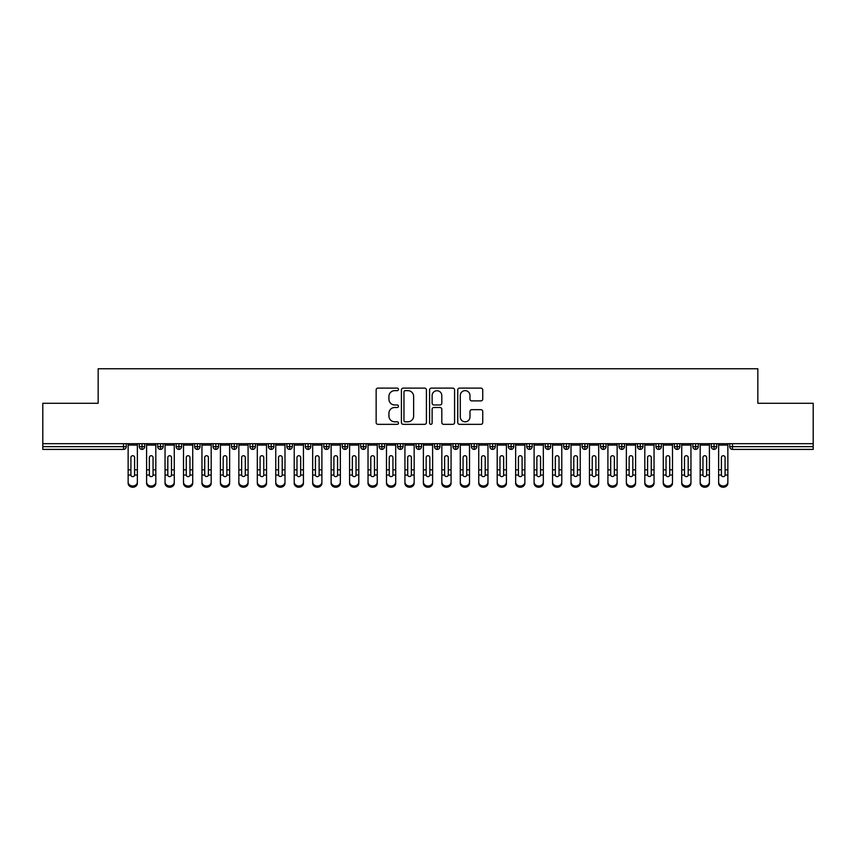 <?xml version="1.0" encoding="UTF-8"?>
<svg xmlns="http://www.w3.org/2000/svg" width="856" height="856" viewBox="0 0 856 856"><rect width="100%" height="100%" fill="white"/><g stroke="black" fill="none" stroke-linecap="round" stroke-linejoin="round"><path stroke-width="1.28" d="M398.479 389.384A1.263 1.263 0 0 0 397.205 388.11L377.967 388.11A1.808 1.808 0 0 0 376.148 389.929L376.148 422.532A1.808 1.808 0 0 0 377.967 424.341L397.205 424.341A1.263 1.263 0 0 0 398.479 423.067A1.263 1.263 0 0 0 397.205 421.805L394.723 421.805A5.799 5.799 0 0 1 388.924 416.005L388.924 413.288A5.799 5.799 0 0 1 394.723 407.499L397.205 407.499A1.263 1.263 0 0 0 398.479 406.226A1.263 1.263 0 0 0 397.205 404.963L394.723 404.963A5.799 5.799 0 0 1 388.924 399.164L388.924 396.446A5.799 5.799 0 0 1 394.723 390.646L397.205 390.646A1.263 1.263 0 0 0 398.479 389.384M480.933 400.886A1.808 1.808 0 0 0 482.741 399.067L482.741 389.929A1.808 1.808 0 0 0 480.933 388.11L459.565 388.11A1.808 1.808 0 0 0 457.746 389.929L457.746 422.532A1.808 1.808 0 0 0 459.565 424.341L480.933 424.341A1.808 1.808 0 0 0 482.741 422.532L482.741 411.479A1.808 1.808 0 0 0 480.933 409.671L471.784 409.671A1.808 1.808 0 0 0 469.976 411.479L469.976 416.958A4.847 4.847 0 0 1 465.129 421.805A4.847 4.847 0 0 1 460.282 416.958L460.282 395.493A4.847 4.847 0 0 1 465.129 390.646A4.847 4.847 0 0 1 469.976 395.493L469.976 399.067A1.808 1.808 0 0 0 471.784 400.886L480.933 400.886M42.8 443.686L813.2 443.686L813.2 403.272L757.838 403.272L757.838 368.765L98.162 368.765L98.162 403.272L42.8 403.272L42.8 446.639L123.489 446.639L123.489 443.686M426.416 389.929A1.808 1.808 0 0 0 424.608 388.11L403.23 388.11A1.808 1.808 0 0 0 401.421 389.929L401.421 422.532A1.808 1.808 0 0 0 403.23 424.341L424.608 424.341A1.808 1.808 0 0 0 426.416 422.532L426.416 389.929M431.392 388.11L452.771 388.11A1.808 1.808 0 0 1 454.579 389.929L454.579 422.532A1.808 1.808 0 0 1 452.771 424.341L443.622 424.341A1.808 1.808 0 0 1 441.814 422.532L441.814 409.307A1.808 1.808 0 0 0 439.995 407.499L433.928 407.499A1.808 1.808 0 0 0 432.12 409.307L432.12 423.067A1.263 1.263 0 0 1 430.857 424.341A1.263 1.263 0 0 1 429.584 423.067L429.584 389.929A1.808 1.808 0 0 1 431.392 388.11M126.249 446.639L123.489 446.639L123.489 449.4A2.771 2.771 0 0 0 126.249 446.639L126.249 443.686L126.249 446.639A2.771 2.771 0 0 1 123.489 449.4L42.8 449.4L42.8 446.639M813.2 443.686L813.2 449.4L732.511 449.4A2.771 2.771 0 0 1 729.751 446.639L729.751 443.686M142.032 443.686L142.032 449.4A2.771 2.771 0 0 1 139.261 446.639L139.261 443.686L139.261 446.639A2.771 2.771 0 0 0 142.032 449.4A2.771 2.771 0 0 0 144.707 446.639L144.707 443.686M160.479 443.686L160.479 449.4A2.771 2.771 0 0 1 157.718 446.639L157.718 443.686L157.718 446.639A2.771 2.771 0 0 0 160.479 449.4A2.771 2.771 0 0 0 163.154 446.639L163.154 443.686M178.936 443.686L178.936 449.4A2.771 2.771 0 0 1 176.165 446.639L176.165 443.686L176.165 446.639A2.771 2.771 0 0 0 178.936 449.4A2.771 2.771 0 0 0 181.611 446.639L181.611 443.686M197.383 443.686L197.383 449.4A2.771 2.771 0 0 1 194.622 446.639L194.622 443.686L194.622 446.639A2.771 2.771 0 0 0 197.383 449.4A2.771 2.771 0 0 0 200.058 446.639L200.058 443.686M215.84 443.686L215.84 449.4A2.771 2.771 0 0 1 213.069 446.639L213.069 443.686L213.069 446.639A2.771 2.771 0 0 0 215.84 449.4A2.771 2.771 0 0 0 218.515 446.639L218.515 443.686M234.298 443.686L234.298 449.4A2.771 2.771 0 0 1 231.527 446.639L231.527 443.686L231.527 446.639A2.771 2.771 0 0 0 234.298 449.4A2.771 2.771 0 0 0 236.973 446.639L236.973 443.686M252.745 443.686L252.745 449.4A2.771 2.771 0 0 1 249.973 446.639L249.973 443.686L249.973 446.639A2.771 2.771 0 0 0 252.745 449.4A2.771 2.771 0 0 0 255.42 446.639L255.42 443.686M271.202 443.686L271.202 449.4A2.771 2.771 0 0 1 268.431 446.639L268.431 443.686L268.431 446.639A2.771 2.771 0 0 0 271.202 449.4A2.771 2.771 0 0 0 273.877 446.639L273.877 443.686M289.649 443.686L289.649 449.4A2.771 2.771 0 0 1 286.878 446.639A2.771 2.771 0 0 0 289.649 449.4A2.771 2.771 0 0 1 286.878 446.639L286.878 443.686M292.324 443.686L292.324 446.639A2.771 2.771 0 0 1 289.649 449.4A2.771 2.771 0 0 0 292.324 446.639L286.878 446.639M308.106 443.686L308.106 449.4A2.771 2.771 0 0 1 305.335 446.639L305.335 443.686L305.335 446.639A2.771 2.771 0 0 0 308.106 449.4A2.771 2.771 0 0 0 310.781 446.639L310.781 443.686M326.553 443.686L326.553 449.4A2.771 2.771 0 0 1 323.793 446.639L323.793 443.686L323.793 446.639A2.771 2.771 0 0 0 326.553 449.4A2.771 2.771 0 0 0 329.228 446.639L329.228 443.686M345.011 443.686L345.011 449.4A2.771 2.771 0 0 1 342.24 446.639L342.24 443.686L342.24 446.639A2.771 2.771 0 0 0 345.011 449.4A2.771 2.771 0 0 0 347.686 446.639L347.686 443.686M363.458 443.686L363.458 449.4A2.771 2.771 0 0 1 360.697 446.639A2.771 2.771 0 0 0 363.458 449.4A2.771 2.771 0 0 1 360.697 446.639L360.697 443.686M366.133 443.686L366.133 446.639A2.771 2.771 0 0 1 363.458 449.4A2.771 2.771 0 0 0 366.133 446.639L360.697 446.639M381.915 449.4A2.771 2.771 0 0 1 379.144 446.639L379.144 443.686L379.144 446.639A2.771 2.771 0 0 0 381.915 449.4A2.771 2.771 0 0 0 384.59 446.639L384.59 443.686L384.59 446.639A2.771 2.771 0 0 1 381.915 449.4L381.915 446.639L384.59 446.639M400.362 443.686L400.362 449.4A2.771 2.771 0 0 1 397.601 446.639L397.601 443.686L397.601 446.639A2.771 2.771 0 0 0 400.362 449.4A2.771 2.771 0 0 0 403.048 446.639L403.048 443.686M418.819 443.686L418.819 449.4A2.771 2.771 0 0 1 416.048 446.639L416.048 443.686L416.048 446.639A2.771 2.771 0 0 0 418.819 449.4A2.771 2.771 0 0 0 421.494 446.639L421.494 443.686M437.277 443.686L437.277 446.639L434.506 446.639L434.506 443.686L434.506 446.639A2.771 2.771 0 0 0 437.277 449.4A2.771 2.771 0 0 0 439.952 446.639L439.952 443.686L439.952 446.639A2.771 2.771 0 0 1 437.277 449.4A2.771 2.771 0 0 1 434.506 446.639A2.771 2.771 0 0 0 437.277 449.4L437.277 446.639L439.952 446.639M455.724 443.686L455.724 449.4A2.771 2.771 0 0 1 452.952 446.639L452.952 443.686L452.952 446.639A2.771 2.771 0 0 0 455.724 449.4A2.771 2.771 0 0 0 458.399 446.639L458.399 443.686M474.181 443.686L474.181 449.4A2.771 2.771 0 0 1 471.41 446.639L471.41 443.686L471.41 446.639A2.771 2.771 0 0 0 474.181 449.4A2.771 2.771 0 0 0 476.856 446.639L476.856 443.686M492.628 443.686L492.628 449.4A2.771 2.771 0 0 1 489.867 446.639L489.867 443.686L489.867 446.639A2.771 2.771 0 0 0 492.628 449.4A2.771 2.771 0 0 0 495.303 446.639L495.303 443.686M511.086 443.686L511.086 449.4A2.771 2.771 0 0 1 508.314 446.639L508.314 443.686M513.76 443.686L513.76 446.639A2.771 2.771 0 0 1 511.086 449.4A2.771 2.771 0 0 0 513.76 446.639L508.314 446.639A2.771 2.771 0 0 0 511.086 449.4M529.532 449.4A2.771 2.771 0 0 1 526.772 446.639L526.772 443.686L526.772 446.639A2.771 2.771 0 0 0 529.532 449.4A2.771 2.771 0 0 0 532.207 446.639L532.207 443.686L532.207 446.639A2.771 2.771 0 0 1 529.532 449.4L529.532 446.639L532.207 446.639M547.99 443.686L547.99 449.4A2.771 2.771 0 0 1 545.219 446.639L545.219 443.686M550.665 443.686L550.665 446.639A2.771 2.771 0 0 1 547.99 449.4A2.771 2.771 0 0 0 550.665 446.639L545.219 446.639A2.771 2.771 0 0 0 547.99 449.4M566.437 443.686L566.437 449.4A2.771 2.771 0 0 1 563.676 446.639L563.676 443.686M569.122 443.686L569.122 446.639L569.122 443.686M584.894 443.686L584.894 449.4A2.771 2.771 0 0 1 582.123 446.639A2.771 2.771 0 0 0 584.894 449.4A2.771 2.771 0 0 1 582.123 446.639L582.123 443.686M587.569 443.686L587.569 446.639L587.569 443.686M603.352 443.686L603.352 449.4A2.771 2.771 0 0 1 600.58 446.639L600.58 443.686M606.027 443.686L606.027 446.639L606.027 443.686M621.798 443.686L621.798 449.4A2.771 2.771 0 0 1 619.027 446.639L619.027 443.686M624.473 443.686L624.473 446.639A2.771 2.771 0 0 1 621.798 449.4A2.771 2.771 0 0 0 624.473 446.639L619.027 446.639A2.771 2.771 0 0 0 621.798 449.4M640.256 443.686L640.256 449.4A2.771 2.771 0 0 1 637.485 446.639L637.485 443.686M642.931 443.686L642.931 446.639L642.931 443.686M658.703 443.686L658.703 449.4A2.771 2.771 0 0 1 655.942 446.639L655.942 443.686M661.378 443.686L661.378 446.639L661.378 443.686M677.16 443.686L677.16 449.4A2.771 2.771 0 0 1 674.389 446.639L674.389 443.686M679.835 443.686L679.835 446.639L679.835 443.686M695.607 443.686L695.607 449.4A2.771 2.771 0 0 1 692.846 446.639L692.846 443.686M698.282 443.686L698.282 446.639A2.771 2.771 0 0 1 695.607 449.4A2.771 2.771 0 0 0 698.282 446.639L692.846 446.639A2.771 2.771 0 0 0 695.607 449.4M714.065 443.686L714.065 449.4A2.771 2.771 0 0 1 711.293 446.639L711.293 443.686L711.293 446.639A2.771 2.771 0 0 0 714.065 449.4A2.771 2.771 0 0 0 716.74 446.639L716.74 443.686M381.915 443.686L381.915 446.639L379.144 446.639M529.532 443.686L529.532 446.639L526.772 446.639M566.437 449.4A2.771 2.771 0 0 0 569.122 446.639A2.771 2.771 0 0 1 566.437 449.4A2.771 2.771 0 0 1 563.676 446.639L569.122 446.639M584.894 449.4A2.771 2.771 0 0 0 587.569 446.639A2.771 2.771 0 0 1 584.894 449.4M603.352 449.4A2.771 2.771 0 0 0 606.027 446.639A2.771 2.771 0 0 1 603.352 449.4A2.771 2.771 0 0 1 600.58 446.639L606.027 446.639M640.256 449.4A2.771 2.771 0 0 0 642.931 446.639A2.771 2.771 0 0 1 640.256 449.4A2.771 2.771 0 0 1 637.485 446.639L642.931 446.639M658.703 449.4A2.771 2.771 0 0 0 661.378 446.639A2.771 2.771 0 0 1 658.703 449.4A2.771 2.771 0 0 1 655.942 446.639L661.378 446.639M677.16 449.4A2.771 2.771 0 0 0 679.835 446.639A2.771 2.771 0 0 1 677.16 449.4A2.771 2.771 0 0 1 674.389 446.639L679.835 446.639M405.22 390.646A1.263 1.263 0 0 0 403.957 391.92L403.957 420.531A1.263 1.263 0 0 0 405.22 421.805L407.852 421.805A5.799 5.799 0 0 0 413.641 416.005L413.641 396.446A5.799 5.799 0 0 0 407.852 390.646L405.22 390.646M441.814 395.59A4.847 4.847 0 0 0 436.967 390.743A4.847 4.847 0 0 0 432.12 395.59L432.12 403.144A1.808 1.808 0 0 0 433.928 404.963L439.995 404.963A1.808 1.808 0 0 0 441.814 403.144L441.814 395.59M134.606 469.227L134.606 457.511A1.84 1.787 -0 0 0 132.755 455.724A1.84 1.787 0 0 1 134.606 457.511L134.595 475.037A1.84 1.584 180 0 1 130.915 475.037L130.915 469.837L128.143 469.837L128.143 482.046A4.612 3.97 -0 0 0 132.755 486.005A4.612 3.97 -0 0 0 137.367 482.046L137.367 476.257M137.367 483.266A4.612 3.97 180 0 1 132.755 487.235A4.612 3.97 180 0 1 128.143 483.266L128.143 482.046M130.915 469.837L130.915 457.511A1.84 1.787 0 0 1 132.755 455.724M137.367 443.686L137.367 482.046M128.143 443.686L128.143 469.837M153.053 469.227L153.053 457.511A1.84 1.787 -0 0 0 151.212 455.724A1.84 1.787 0 0 1 153.053 457.511L153.053 475.037A1.84 1.584 180 0 1 149.372 475.037L149.361 469.837L146.601 469.837L146.601 482.046A4.612 3.97 -0 0 0 151.212 486.005A4.612 3.97 -0 0 0 155.824 482.046L155.824 476.257M171.51 469.227L171.51 457.511A1.84 1.787 -0 0 0 169.659 455.724A1.84 1.787 0 0 1 171.51 457.511L171.5 475.037A1.84 1.584 180 0 1 167.819 475.037L167.819 469.837L165.048 469.837L165.048 482.046A4.612 3.97 -0 0 0 169.659 486.005A4.612 3.97 -0 0 0 174.271 482.046L174.271 476.257M189.957 469.227L189.957 457.511A1.84 1.787 -0 0 0 188.117 455.724A1.84 1.787 0 0 1 189.957 457.511L189.957 475.037A1.84 1.584 180 0 1 186.276 475.037L186.266 469.837L183.505 469.837L183.505 482.046A4.612 3.97 -0 0 0 188.117 486.005A4.612 3.97 -0 0 0 192.728 482.046L192.728 476.257M208.415 469.227L208.415 457.511A1.84 1.787 -0 0 0 206.564 455.724A1.84 1.787 0 0 1 208.415 457.511L208.404 475.037A1.84 1.584 180 0 1 204.734 475.037L204.723 469.837L201.952 469.837L201.952 482.046A4.612 3.97 -0 0 0 206.564 486.005A4.612 3.97 -0 0 0 211.186 482.046L211.186 476.257M155.824 483.266A4.612 3.97 180 0 1 151.212 487.235A4.612 3.97 180 0 1 146.601 483.266L146.601 482.046M149.361 469.837L149.361 457.511A1.84 1.787 0 0 1 151.212 455.724M155.824 443.686L155.824 482.046M146.601 443.686L146.601 469.837M174.271 483.266A4.612 3.97 180 0 1 169.659 487.235A4.612 3.97 180 0 1 165.048 483.266L165.048 482.046M167.819 469.837L167.819 457.511A1.84 1.787 0 0 1 169.659 455.724M174.271 443.686L174.271 482.046M165.048 443.686L165.048 469.837M192.728 483.266A4.612 3.97 180 0 1 188.117 487.235A4.612 3.97 180 0 1 183.505 483.266L183.505 482.046M186.266 469.837L186.266 457.511A1.84 1.787 0 0 1 188.117 455.724M192.728 443.686L192.728 482.046M183.505 443.686L183.505 469.837M211.186 483.266A4.612 3.97 180 0 1 206.564 487.235A4.612 3.97 180 0 1 201.952 483.266L201.952 482.046M204.723 469.837L204.723 457.511A1.84 1.787 0 0 1 206.564 455.724M211.186 443.686L211.186 482.046M201.952 443.686L201.952 469.837M226.861 469.227L226.861 457.511A1.84 1.787 -0 0 0 225.021 455.724A1.84 1.787 0 0 1 226.861 457.511L226.861 475.037A1.84 1.584 180 0 1 223.181 475.037L223.17 469.837L220.409 469.837L220.409 482.046A4.612 3.97 -0 0 0 225.021 486.005A4.612 3.97 -0 0 0 229.633 482.046L229.633 476.257M229.633 483.266A4.612 3.97 180 0 1 225.021 487.235A4.612 3.97 180 0 1 220.409 483.266L220.409 482.046M223.17 469.837L223.17 457.511A1.84 1.787 0 0 1 225.021 455.724M229.633 443.686L229.633 482.046M220.409 443.686L220.409 469.837M245.319 469.227L245.319 457.511A1.84 1.787 -0 0 0 243.468 455.724A1.84 1.787 0 0 1 245.319 457.511L245.308 475.037A1.84 1.584 180 0 1 241.638 475.037L241.627 469.837L238.856 469.837L238.856 482.046A4.612 3.97 -0 0 0 243.468 486.005A4.612 3.97 -0 0 0 248.09 482.046L248.09 476.257M263.766 469.227L263.766 457.511A1.84 1.787 -0 0 0 261.925 455.724A1.84 1.787 0 0 1 263.766 457.511L263.766 475.037A1.84 1.584 180 0 1 260.085 475.037L260.085 469.837L257.314 469.837L257.314 482.046A4.612 3.97 -0 0 0 261.925 486.005A4.612 3.97 -0 0 0 266.537 482.046L266.537 476.257M282.223 469.227L282.223 457.511A1.84 1.787 -0 0 0 280.383 455.724A1.84 1.787 0 0 1 282.223 457.511L282.213 475.037A1.84 1.584 180 0 1 278.542 475.037L278.532 469.837L275.76 469.837L275.76 482.046A4.612 3.97 -0 0 0 280.383 486.005A4.612 3.97 -0 0 0 284.995 482.046L284.995 476.257M300.681 469.227L300.681 457.511A1.84 1.787 -0 0 0 298.83 455.724A1.84 1.787 0 0 1 300.681 457.511L300.67 475.037A1.84 1.584 180 0 1 296.989 475.037L296.989 469.837L294.218 469.837L294.218 482.046A4.612 3.97 -0 0 0 298.83 486.005A4.612 3.97 -0 0 0 303.441 482.046L303.441 476.257M248.09 483.266A4.612 3.97 180 0 1 243.468 487.235A4.612 3.97 180 0 1 238.856 483.266L238.856 482.046M241.627 469.837L241.627 457.511A1.84 1.787 0 0 1 243.468 455.724M248.09 443.686L248.09 482.046M238.856 443.686L238.856 469.837M266.537 483.266A4.612 3.97 180 0 1 261.925 487.235A4.612 3.97 180 0 1 257.314 483.266L257.314 482.046M260.085 469.837L260.085 457.511A1.84 1.787 0 0 1 261.925 455.724M266.537 443.686L266.537 482.046M257.314 443.686L257.314 469.837M284.995 483.266A4.612 3.97 180 0 1 280.383 487.235A4.612 3.97 180 0 1 275.76 483.266L275.76 482.046M278.532 469.837L278.532 457.511A1.84 1.787 0 0 1 280.383 455.724M284.995 443.686L284.995 482.046M275.76 443.686L275.76 469.837M303.441 483.266A4.612 3.97 180 0 1 298.83 487.235A4.612 3.97 180 0 1 294.218 483.266L294.218 482.046M296.989 469.837L296.989 457.511A1.84 1.787 0 0 1 298.83 455.724M303.441 443.686L303.441 482.046M294.218 443.686L294.218 469.837M319.127 469.227L319.127 457.511A1.84 1.787 -0 0 0 317.287 455.724A1.84 1.787 0 0 1 319.127 457.511L319.127 475.037A1.84 1.584 180 0 1 315.447 475.037L315.436 469.837L312.675 469.837L312.675 482.046A4.612 3.97 -0 0 0 317.287 486.005A4.612 3.97 -0 0 0 321.899 482.046L321.899 476.257M337.585 469.227L337.585 457.511A1.84 1.787 -0 0 0 335.734 455.724A1.84 1.787 0 0 1 337.585 457.511L337.574 475.037A1.84 1.584 180 0 1 333.894 475.037L333.894 469.837L331.122 469.837L331.122 482.046A4.612 3.97 -0 0 0 335.734 486.005A4.612 3.97 -0 0 0 340.346 482.046L340.346 476.257M356.032 469.227L356.032 457.511A1.84 1.787 -0 0 0 354.191 455.724A1.84 1.787 0 0 1 356.032 457.511L356.032 475.037A1.84 1.584 180 0 1 352.351 475.037L352.34 469.837L349.58 469.837L349.58 482.046A4.612 3.97 -0 0 0 354.191 486.005A4.612 3.97 -0 0 0 358.803 482.046L358.803 476.257M374.489 469.227L374.489 457.511A1.84 1.787 -0 0 0 372.638 455.724A1.84 1.787 0 0 1 374.489 457.511L374.479 475.037A1.84 1.584 180 0 1 370.798 475.037L370.798 469.837L368.026 469.837L368.026 482.046A4.612 3.97 -0 0 0 372.638 486.005A4.612 3.97 -0 0 0 377.25 482.046L377.25 476.257M392.936 469.227L392.936 457.511A1.84 1.787 -0 0 0 391.096 455.724A1.84 1.787 0 0 1 392.936 457.511L392.936 475.037A1.84 1.584 180 0 1 389.255 475.037L389.245 469.837L386.484 469.837L386.484 482.046A4.612 3.97 -0 0 0 391.096 486.005A4.612 3.97 -0 0 0 395.707 482.046L395.707 476.257M321.899 483.266A4.612 3.97 180 0 1 317.287 487.235A4.612 3.97 180 0 1 312.675 483.266L312.675 482.046M315.436 469.837L315.436 457.511A1.84 1.787 0 0 1 317.287 455.724M321.899 443.686L321.899 482.046M312.675 443.686L312.675 469.837M340.346 483.266A4.612 3.97 180 0 1 335.734 487.235A4.612 3.97 180 0 1 331.122 483.266L331.122 482.046M333.894 469.837L333.894 457.511A1.84 1.787 0 0 1 335.734 455.724M340.346 443.686L340.346 482.046M331.122 443.686L331.122 469.837M358.803 483.266A4.612 3.97 180 0 1 354.191 487.235A4.612 3.97 180 0 1 349.58 483.266L349.58 482.046M352.34 469.837L352.34 457.511A1.84 1.787 0 0 1 354.191 455.724M358.803 443.686L358.803 482.046M349.58 443.686L349.58 469.837M377.25 483.266A4.612 3.97 180 0 1 372.638 487.235A4.612 3.97 180 0 1 368.026 483.266L368.026 482.046M370.798 469.837L370.798 457.511A1.84 1.787 0 0 1 372.638 455.724M377.25 443.686L377.25 482.046M368.026 443.686L368.026 469.837M395.707 483.266A4.612 3.97 180 0 1 391.096 487.235A4.612 3.97 180 0 1 386.484 483.266L386.484 482.046M389.245 469.837L389.245 457.511A1.84 1.787 0 0 1 391.096 455.724M395.707 443.686L395.707 482.046M386.484 443.686L386.484 469.837M411.394 469.227L411.394 457.511A1.84 1.787 -0 0 0 409.543 455.724A1.84 1.787 0 0 1 411.394 457.511L411.383 475.037A1.84 1.584 180 0 1 407.713 475.037L407.702 469.837L404.931 469.837L404.931 482.046A4.612 3.97 -0 0 0 409.543 486.005A4.612 3.97 -0 0 0 414.165 482.046L414.165 476.257M414.165 483.266A4.612 3.97 180 0 1 409.543 487.235A4.612 3.97 180 0 1 404.931 483.266L404.931 482.046M407.702 469.837L407.702 457.511A1.84 1.787 0 0 1 409.543 455.724M414.165 443.686L414.165 482.046M404.931 443.686L404.931 469.837M429.84 469.227L429.84 457.511A1.84 1.787 -0 0 0 428 455.724A1.84 1.787 0 0 1 429.84 457.511L429.84 475.037A1.84 1.584 180 0 1 426.16 475.037L426.16 469.837L423.388 469.837L423.388 482.046A4.612 3.97 -0 0 0 428 486.005A4.612 3.97 -0 0 0 432.612 482.046L432.612 476.257M432.612 483.266A4.612 3.97 180 0 1 428 487.235A4.612 3.97 180 0 1 423.388 483.266L423.388 482.046M426.16 469.837L426.16 457.511A1.84 1.787 0 0 1 428 455.724M432.612 443.686L432.612 482.046M423.388 443.686L423.388 469.837M448.298 469.227L448.298 457.511A1.84 1.787 -0 0 0 446.458 455.724A1.84 1.787 0 0 1 448.298 457.511L448.287 475.037A1.84 1.584 180 0 1 444.617 475.037L444.606 469.837L441.835 469.837L441.835 482.046A4.612 3.97 -0 0 0 446.458 486.005A4.612 3.97 -0 0 0 451.069 482.046L451.069 476.257M451.069 483.266A4.612 3.97 180 0 1 446.458 487.235A4.612 3.97 180 0 1 441.835 483.266L441.835 482.046M444.606 469.837L444.606 457.511A1.84 1.787 0 0 1 446.458 455.724M451.069 443.686L451.069 482.046M441.835 443.686L441.835 469.837M466.755 469.227L466.755 457.511A1.84 1.787 -0 0 0 464.904 455.724A1.84 1.787 0 0 1 466.755 457.511L466.745 475.037A1.84 1.584 180 0 1 463.064 475.037L463.064 469.837L460.293 469.837L460.293 482.046A4.612 3.97 -0 0 0 464.904 486.005A4.612 3.97 -0 0 0 469.516 482.046L469.516 476.257M469.516 483.266A4.612 3.97 180 0 1 464.904 487.235A4.612 3.97 180 0 1 460.293 483.266L460.293 482.046M463.064 469.837L463.064 457.511A1.84 1.787 0 0 1 464.904 455.724M469.516 443.686L469.516 482.046M460.293 443.686L460.293 469.837M485.202 469.227L485.202 457.511A1.84 1.787 -0 0 0 483.362 455.724A1.84 1.787 0 0 1 485.202 457.511L485.202 475.037A1.84 1.584 180 0 1 481.521 475.037L481.511 469.837L478.75 469.837L478.75 482.046A4.612 3.97 -0 0 0 483.362 486.005A4.612 3.97 -0 0 0 487.974 482.046L487.974 476.257M487.974 483.266A4.612 3.97 180 0 1 483.362 487.235A4.612 3.97 180 0 1 478.75 483.266L478.75 482.046M481.511 469.837L481.511 457.511A1.84 1.787 0 0 1 483.362 455.724M487.974 443.686L487.974 482.046M478.75 443.686L478.75 469.837M503.66 469.227L503.66 457.511A1.84 1.787 -0 0 0 501.809 455.724A1.84 1.787 0 0 1 503.66 457.511L503.649 475.037A1.84 1.584 180 0 1 499.968 475.037L499.968 469.837L497.197 469.837L497.197 482.046A4.612 3.97 -0 0 0 501.809 486.005A4.612 3.97 -0 0 0 506.42 482.046L506.42 476.257M506.42 483.266A4.612 3.97 180 0 1 501.809 487.235A4.612 3.97 180 0 1 497.197 483.266L497.197 482.046M499.968 469.837L499.968 457.511A1.84 1.787 0 0 1 501.809 455.724M506.42 443.686L506.42 482.046M497.197 443.686L497.197 469.837M522.106 469.227L522.106 457.511A1.84 1.787 -0 0 0 520.266 455.724A1.84 1.787 0 0 1 522.106 457.511L522.106 475.037A1.84 1.584 180 0 1 518.426 475.037L518.415 469.837L515.654 469.837L515.654 482.046A4.612 3.97 -0 0 0 520.266 486.005A4.612 3.97 -0 0 0 524.878 482.046L524.878 476.257M515.654 483.266L515.654 482.046L515.654 483.266A4.612 3.97 180 0 0 520.266 487.235A4.612 3.97 180 0 0 524.878 483.266M518.415 469.837L518.415 457.511A1.84 1.787 0 0 1 520.266 455.724M524.878 443.686L524.878 482.046M515.654 443.686L515.654 469.837M540.564 469.227L540.564 457.511A1.84 1.787 -0 0 0 538.713 455.724A1.84 1.787 0 0 1 540.564 457.511L540.553 475.037A1.84 1.584 180 0 1 536.873 475.037L536.873 469.837L534.101 469.837L534.101 482.046A4.612 3.97 -0 0 0 538.713 486.005A4.612 3.97 -0 0 0 543.325 482.046L543.325 476.257M543.325 483.266A4.612 3.97 180 0 1 538.713 487.235A4.612 3.97 180 0 1 534.101 483.266L534.101 482.046M536.873 469.837L536.873 457.511A1.84 1.787 0 0 1 538.713 455.724M543.325 443.686L543.325 482.046M534.101 443.686L534.101 469.837M559.011 469.227L559.011 457.511A1.84 1.787 -0 0 0 557.17 455.724A1.84 1.787 0 0 1 559.011 457.511L559.011 475.037A1.84 1.584 180 0 1 555.33 475.037L555.319 469.837L552.559 469.837L552.559 482.046A4.612 3.97 -0 0 0 557.17 486.005A4.612 3.97 -0 0 0 561.782 482.046L561.782 476.257M561.782 483.266A4.612 3.97 180 0 1 557.17 487.235A4.612 3.97 180 0 1 552.559 483.266L552.559 482.046M555.319 469.837L555.319 457.511A1.84 1.787 0 0 1 557.17 455.724M561.782 443.686L561.782 482.046M552.559 443.686L552.559 469.837M577.468 469.227L577.468 457.511A1.84 1.787 -0 0 0 575.617 455.724A1.84 1.787 0 0 1 577.468 457.511L577.458 475.037A1.84 1.584 180 0 1 573.788 475.037L573.777 469.837L571.005 469.837L571.005 482.046A4.612 3.97 -0 0 0 575.617 486.005A4.612 3.97 -0 0 0 580.24 482.046L580.24 476.257M580.24 483.266A4.612 3.97 180 0 1 575.617 487.235A4.612 3.97 180 0 1 571.005 483.266L571.005 482.046M573.777 469.837L573.777 457.511A1.84 1.787 0 0 1 575.617 455.724M580.24 443.686L580.24 482.046M571.005 443.686L571.005 469.837M595.915 469.227L595.915 457.511A1.84 1.787 -0 0 0 594.075 455.724A1.84 1.787 0 0 1 595.915 457.511L595.915 475.037A1.84 1.584 180 0 1 592.234 475.037L592.234 469.837L589.463 469.837L589.463 482.046A4.612 3.97 -0 0 0 594.075 486.005A4.612 3.97 -0 0 0 598.686 482.046L598.686 476.257M598.686 483.266A4.612 3.97 180 0 1 594.075 487.235A4.612 3.97 180 0 1 589.463 483.266L589.463 482.046M592.234 469.837L592.234 457.511A1.84 1.787 0 0 1 594.075 455.724M598.686 443.686L598.686 482.046M589.463 443.686L589.463 469.837M614.373 469.227L614.373 457.511A1.84 1.787 -0 0 0 612.532 455.724A1.84 1.787 0 0 1 614.373 457.511L614.362 475.037A1.84 1.584 180 0 1 610.692 475.037L610.681 469.837L607.91 469.837L607.91 482.046A4.612 3.97 -0 0 0 612.532 486.005A4.612 3.97 -0 0 0 617.144 482.046L617.144 476.257M617.144 483.266A4.612 3.97 180 0 1 612.532 487.235A4.612 3.97 180 0 1 607.91 483.266L607.91 482.046M610.681 469.837L610.681 457.511A1.84 1.787 0 0 1 612.532 455.724M617.144 443.686L617.144 482.046M607.91 443.686L607.91 469.837M632.83 469.227L632.83 457.511A1.84 1.787 -0 0 0 630.979 455.724A1.84 1.787 0 0 1 632.83 457.511L632.819 475.037A1.84 1.584 180 0 1 629.139 475.037L629.139 469.837L626.367 469.837L626.367 482.046A4.612 3.97 -0 0 0 630.979 486.005A4.612 3.97 -0 0 0 635.591 482.046L635.591 476.257M635.591 483.266A4.612 3.97 180 0 1 630.979 487.235A4.612 3.97 180 0 1 626.367 483.266L626.367 482.046M629.139 469.837L629.139 457.511A1.84 1.787 0 0 1 630.979 455.724M635.591 443.686L635.591 482.046M626.367 443.686L626.367 469.837M651.277 469.227L651.277 457.511A1.84 1.787 -0 0 0 649.437 455.724A1.84 1.787 0 0 1 651.277 457.511L651.266 475.037A1.84 1.584 180 0 1 647.596 475.037L647.585 469.837L644.814 469.837L644.814 482.046A4.612 3.97 -0 0 0 649.437 486.005A4.612 3.97 -0 0 0 654.048 482.046L654.048 476.257M654.048 483.266A4.612 3.97 180 0 1 649.437 487.235A4.612 3.97 180 0 1 644.814 483.266L644.814 482.046M647.585 469.837L647.585 457.511A1.84 1.787 0 0 1 649.437 455.724M654.048 443.686L654.048 482.046M644.814 443.686L644.814 469.837M669.734 469.227L669.734 457.511A1.84 1.787 -0 0 0 667.883 455.724A1.84 1.787 0 0 1 669.734 457.511L669.724 475.037A1.84 1.584 180 0 1 666.043 475.037L666.043 469.837L663.272 469.837L663.272 482.046A4.612 3.97 -0 0 0 667.883 486.005A4.612 3.97 -0 0 0 672.495 482.046L672.495 476.257M663.272 483.266L663.272 482.046L663.272 483.266A4.612 3.97 180 0 0 667.883 487.235A4.612 3.97 180 0 0 672.495 483.266M666.043 469.837L666.043 457.511A1.84 1.787 0 0 1 667.883 455.724M672.495 443.686L672.495 482.046M663.272 443.686L663.272 469.837M688.181 469.227L688.181 457.511A1.84 1.787 -0 0 0 686.341 455.724A1.84 1.787 0 0 1 688.181 457.511L688.181 475.037A1.84 1.584 180 0 1 684.5 475.037L684.49 469.837L681.729 469.837L681.729 482.046A4.612 3.97 -0 0 0 686.341 486.005A4.612 3.97 -0 0 0 690.952 482.046L690.952 476.257M690.952 483.266A4.612 3.97 180 0 1 686.341 487.235A4.612 3.97 180 0 1 681.729 483.266L681.729 482.046M684.49 469.837L684.49 457.511A1.84 1.787 0 0 1 686.341 455.724M690.952 443.686L690.952 482.046M681.729 443.686L681.729 469.837M706.639 469.227L706.639 457.511A1.84 1.787 -0 0 0 704.788 455.724A1.84 1.787 0 0 1 706.639 457.511L706.628 475.037A1.84 1.584 180 0 1 702.947 475.037L702.947 469.837L700.176 469.837L700.176 482.046A4.612 3.97 -0 0 0 704.788 486.005A4.612 3.97 -0 0 0 709.399 482.046L709.399 476.257M700.176 483.266L700.176 482.046L700.176 483.266A4.612 3.97 180 0 0 704.788 487.235A4.612 3.97 180 0 0 709.399 483.266M702.947 469.837L702.947 457.511A1.84 1.787 0 0 1 704.788 455.724M709.399 443.686L709.399 482.046M700.176 443.686L700.176 469.837M725.086 469.227L725.086 457.511A1.84 1.787 -0 0 0 723.245 455.724A1.84 1.787 0 0 1 725.086 457.511L725.086 475.037A1.84 1.584 180 0 1 721.405 475.037L721.394 469.837L718.633 469.837L718.633 482.046A4.612 3.97 -0 0 0 723.245 486.005A4.612 3.97 -0 0 0 727.857 482.046L727.857 476.257M727.857 483.266A4.612 3.97 180 0 1 723.245 487.235A4.612 3.97 180 0 1 718.633 483.266L718.633 482.046M721.394 469.837L721.394 457.511A1.84 1.787 0 0 1 723.245 455.724M727.857 443.686L727.857 482.046M718.633 443.686L718.633 469.837M732.511 443.686L732.511 446.639L813.2 446.639M732.511 446.639L732.511 449.4A2.771 2.771 0 0 1 729.751 446.639L732.511 446.639M139.261 446.639A2.771 2.771 0 0 0 142.032 449.4A2.771 2.771 0 0 0 144.707 446.639L139.261 446.639M157.718 446.639A2.771 2.771 0 0 0 160.479 449.4A2.771 2.771 0 0 0 163.154 446.639L157.718 446.639M176.165 446.639A2.771 2.771 0 0 0 178.936 449.4A2.771 2.771 0 0 0 181.611 446.639L176.165 446.639M194.622 446.639A2.771 2.771 0 0 0 197.383 449.4A2.771 2.771 0 0 0 200.058 446.639L194.622 446.639M213.069 446.639A2.771 2.771 0 0 0 215.84 449.4A2.771 2.771 0 0 0 218.515 446.639L213.069 446.639M231.527 446.639A2.771 2.771 0 0 0 234.298 449.4A2.771 2.771 0 0 0 236.973 446.639L231.527 446.639M249.973 446.639A2.771 2.771 0 0 0 252.745 449.4A2.771 2.771 0 0 0 255.42 446.639L249.973 446.639M268.431 446.639A2.771 2.771 0 0 0 271.202 449.4A2.771 2.771 0 0 0 273.877 446.639L268.431 446.639M305.335 446.639A2.771 2.771 0 0 0 308.106 449.4A2.771 2.771 0 0 0 310.781 446.639L305.335 446.639M323.793 446.639A2.771 2.771 0 0 0 326.553 449.4A2.771 2.771 0 0 0 329.228 446.639L323.793 446.639M342.24 446.639A2.771 2.771 0 0 0 345.011 449.4A2.771 2.771 0 0 0 347.686 446.639L342.24 446.639M397.601 446.639L403.048 446.639A2.771 2.771 0 0 1 400.362 449.4M416.048 446.639A2.771 2.771 0 0 0 418.819 449.4A2.771 2.771 0 0 0 421.494 446.639L416.048 446.639M452.952 446.639L458.399 446.639A2.771 2.771 0 0 1 455.724 449.4M471.41 446.639A2.771 2.771 0 0 0 474.181 449.4A2.771 2.771 0 0 0 476.856 446.639L471.41 446.639M489.867 446.639L495.303 446.639A2.771 2.771 0 0 1 492.628 449.4M582.123 446.639L587.569 446.639M711.293 446.639L716.74 446.639A2.771 2.771 0 0 1 714.065 449.4M137.367 469.837L134.606 469.837M137.367 445.077L128.143 445.077M130.915 475.037L128.143 475.037M137.367 475.037L134.595 475.037M155.824 469.837L153.053 469.837M155.824 445.077L146.601 445.077M149.372 475.037L146.601 475.037M155.824 475.037L153.053 475.037M174.271 469.837L171.51 469.837M174.271 445.077L165.048 445.077M167.819 475.037L165.048 475.037M174.271 475.037L171.5 475.037M192.728 469.837L189.957 469.837M192.728 445.077L183.505 445.077M186.276 475.037L183.505 475.037M192.728 475.037L189.957 475.037M211.186 469.837L208.415 469.837M211.186 445.077L201.952 445.077M204.734 475.037L201.952 475.037M211.186 475.037L208.404 475.037M229.633 469.837L226.861 469.837M229.633 445.077L220.409 445.077M223.181 475.037L220.409 475.037M229.633 475.037L226.861 475.037M248.09 469.837L245.319 469.837M248.09 445.077L238.856 445.077M241.638 475.037L238.856 475.037M248.09 475.037L245.308 475.037M266.537 469.837L263.766 469.837M266.537 445.077L257.314 445.077M260.085 475.037L257.314 475.037M266.537 475.037L263.766 475.037M284.995 469.837L282.223 469.837M284.995 445.077L275.76 445.077M278.542 475.037L275.76 475.037M284.995 475.037L282.213 475.037M303.441 469.837L300.681 469.837M303.441 445.077L294.218 445.077M296.989 475.037L294.218 475.037M303.441 475.037L300.67 475.037M321.899 469.837L319.127 469.837M321.899 445.077L312.675 445.077M315.447 475.037L312.675 475.037M321.899 475.037L319.127 475.037M340.346 469.837L337.585 469.837M340.346 445.077L331.122 445.077M333.894 475.037L331.122 475.037M340.346 475.037L337.574 475.037M358.803 469.837L356.032 469.837M358.803 445.077L349.58 445.077M352.351 475.037L349.58 475.037M358.803 475.037L356.032 475.037M377.25 469.837L374.489 469.837M377.25 445.077L368.026 445.077M370.798 475.037L368.026 475.037M377.25 475.037L374.479 475.037M395.707 469.837L392.936 469.837M395.707 445.077L386.484 445.077M389.255 475.037L386.484 475.037M395.707 475.037L392.936 475.037M414.165 469.837L411.394 469.837M414.165 445.077L404.931 445.077M407.713 475.037L404.931 475.037M414.165 475.037L411.383 475.037M432.612 469.837L429.84 469.837M432.612 445.077L423.388 445.077M426.16 475.037L423.388 475.037M432.612 475.037L429.84 475.037M451.069 469.837L448.298 469.837M451.069 445.077L441.835 445.077M444.617 475.037L441.835 475.037M451.069 475.037L448.287 475.037M469.516 469.837L466.755 469.837M469.516 445.077L460.293 445.077M463.064 475.037L460.293 475.037M469.516 475.037L466.745 475.037M487.974 469.837L485.202 469.837M487.974 445.077L478.75 445.077M481.521 475.037L478.75 475.037M487.974 475.037L485.202 475.037M506.42 469.837L503.66 469.837M506.42 445.077L497.197 445.077M499.968 475.037L497.197 475.037M506.42 475.037L503.649 475.037M524.878 469.837L522.106 469.837M524.878 445.077L515.654 445.077M518.426 475.037L515.654 475.037M524.878 475.037L522.106 475.037M543.325 469.837L540.564 469.837M543.325 445.077L534.101 445.077M536.873 475.037L534.101 475.037M543.325 475.037L540.553 475.037M561.782 469.837L559.011 469.837M561.782 445.077L552.559 445.077M555.33 475.037L552.559 475.037M561.782 475.037L559.011 475.037M580.24 469.837L577.468 469.837M580.24 445.077L571.005 445.077M573.788 475.037L571.005 475.037M580.24 475.037L577.458 475.037M598.686 469.837L595.915 469.837M598.686 445.077L589.463 445.077M592.234 475.037L589.463 475.037M598.686 475.037L595.915 475.037M617.144 469.837L614.373 469.837M617.144 445.077L607.91 445.077M610.692 475.037L607.91 475.037M617.144 475.037L614.362 475.037M635.591 469.837L632.83 469.837M635.591 445.077L626.367 445.077M629.139 475.037L626.367 475.037M635.591 475.037L632.819 475.037M654.048 469.837L651.277 469.837M654.048 445.077L644.814 445.077M647.596 475.037L644.814 475.037M654.048 475.037L651.266 475.037M672.495 469.837L669.734 469.837M672.495 445.077L663.272 445.077M666.043 475.037L663.272 475.037M672.495 475.037L669.724 475.037M690.952 469.837L688.181 469.837M690.952 445.077L681.729 445.077M684.5 475.037L681.729 475.037M690.952 475.037L688.181 475.037M709.399 469.837L706.639 469.837M709.399 445.077L700.176 445.077M702.947 475.037L700.176 475.037M709.399 475.037L706.628 475.037M727.857 469.837L725.086 469.837M727.857 445.077L718.633 445.077M721.405 475.037L718.633 475.037M727.857 475.037L725.086 475.037"/></g></svg>
